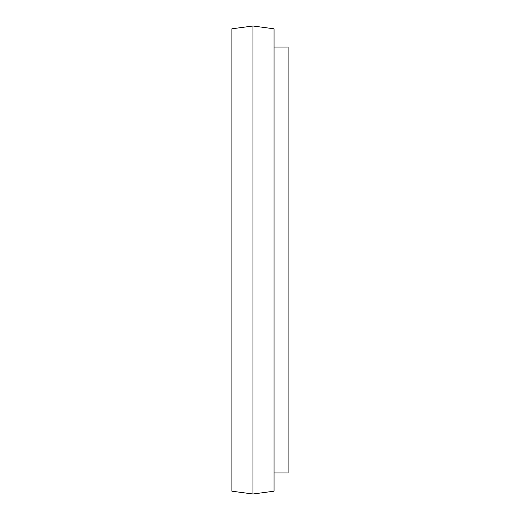 <?xml version="1.0" encoding="UTF-8"?>
<svg xmlns="http://www.w3.org/2000/svg" width="520" height="520" viewBox="0 0 520 520"><rect width="100%" height="100%" fill="white"/><g stroke="black" fill="none" stroke-linecap="round" stroke-linejoin="round"><path stroke-width="0.78" d="M252.974 26L231.894 28.808L231.894 491.192L252.974 494L252.974 26L274.053 28.808L274.053 491.192L252.974 494M274.053 47.08L288.106 47.08L288.106 472.921L274.053 472.921"/></g></svg>
